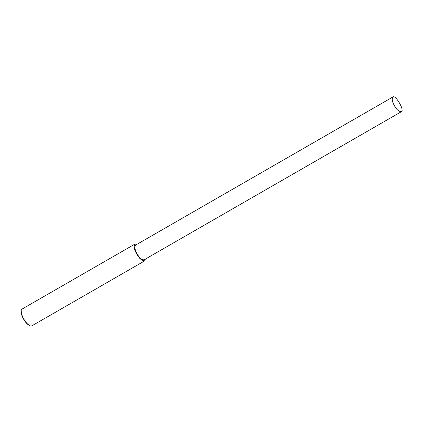 <?xml version="1.0" encoding="UTF-8"?>
<svg xmlns="http://www.w3.org/2000/svg" width="423" height="423" viewBox="0 0 423 423"><rect width="100%" height="100%" fill="white"/><g stroke="black" fill="none" stroke-linecap="round" stroke-linejoin="round"><path stroke-width="0.63" d="M136.904 244.351L134.9 244.103L21.97 309.118L21.245 310.313C21.129 312.819 21.853 315.479 23.418 318.281C25.142 321.766 27.426 324.33 30.266 325.974L31.656 325.948L144.587 260.933L145.38 259.077M21.245 310.313L21.15 310.805C21.039 313.205 21.732 315.754 23.228 318.44C24.883 321.781 27.072 324.235 29.79 325.81L30.266 325.974M134.9 244.103C133.663 246.26 134.144 249.316 136.349 253.266C138.744 258.019 141.488 260.573 144.587 260.933M392.803 97.026L135.508 245.155C134.424 247.043 134.847 249.718 136.772 253.176C138.866 257.332 141.271 259.569 143.984 259.881L401.284 111.751C405.038 110.667 395.294 94.123 392.803 97.026C391.719 98.913 392.142 101.589 394.072 105.047C396.166 109.203 398.572 111.439 401.284 111.751"/></g></svg>
